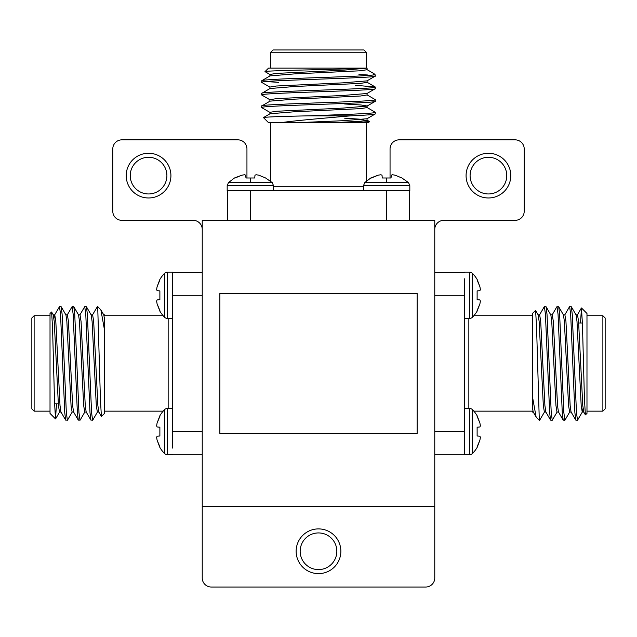 <?xml version="1.0" encoding="UTF-8"?>
<svg xmlns="http://www.w3.org/2000/svg" width="637" height="637" viewBox="0 0 637 637"><rect width="100%" height="100%" fill="white"/><g stroke="black" fill="none" stroke-linecap="round" stroke-linejoin="round"><path stroke-width="0.96" d="M434.768 506.542L434.768 220.338L202.232 220.338L202.232 506.542L434.768 506.542L434.768 577.95A9.085 9.085 0 0 1 425.683 587.035L211.317 587.035A9.085 9.085 0 0 1 202.232 577.95L202.232 506.542M417.131 433.463L417.131 293.426L219.869 293.426L219.869 433.463L417.131 433.463M159.879 416.335L157.076 423.103L159.879 415.722A31.205 31.205 0 0 1 164.505 409.702L164.505 453.488A31.205 31.205 0 0 1 159.879 447.469L157.076 440.087L159.879 446.848L157.076 440.087L156.63 437.388L157.076 436.234L159.879 435.987L159.879 427.204L159.879 435.987M157.076 426.957L156.63 425.803L157.076 426.957L159.879 427.204M164.505 453.488A4.292 4.292 0 0 0 167.563 454.77L167.563 408.421A4.292 4.292 0 0 0 164.505 409.702M159.879 280.033L157.076 286.801L159.879 279.412A31.205 31.205 0 0 1 164.505 273.4L164.505 317.178A31.205 31.205 0 0 1 159.879 311.167L157.076 303.785L159.879 310.545L157.076 303.785L156.63 301.086L157.076 299.923L159.879 299.685L159.879 290.902L159.879 299.685M157.076 290.655L156.63 289.493L157.076 290.655L159.879 290.902M164.505 317.178A4.292 4.292 0 0 0 167.563 318.46L167.563 272.118A4.292 4.292 0 0 0 164.505 273.4M202.232 272.572L172.715 272.572L172.715 448.129M31.85 408.874L31.85 318.006L34.119 315.737L34.119 411.152L31.85 408.874M104.548 317.568L104.548 413.421L101.402 416.447L100.447 400.084L97.732 307.575M55.523 418.915L50.02 413.421L50.02 313.468L51.613 312.003L52.56 327.904L54.543 402.25L55.523 418.915L56.494 403.882M79.84 314.981L84.729 306.652L85.78 314.256L89.992 412.625L90.908 420.117L92.755 420.117L97.509 411.9M84.729 306.652L86.441 306.763L87.357 314.256L91.569 412.625L92.62 420.237M53.97 318.396L54.599 314.981L59.488 306.652L60.539 314.256L64.751 412.625L65.667 420.117L67.514 420.117L72.268 411.9M59.488 306.652L61.2 306.763L62.115 314.256L66.328 412.625L67.379 420.237M67.219 314.981L72.108 306.652L73.159 314.256L77.372 412.625L78.287 420.117L80.135 420.117L84.888 411.9M72.108 306.652L73.82 306.763L74.736 314.256L78.948 412.625L79.999 420.237M92.461 314.981L97.35 306.652M104.548 325.388L104.548 323.915M202.232 454.308L172.746 454.308M97.732 306.652L100.901 309.948L104.548 330.277M61.064 412.035L59.488 412.035L58.437 405.53L54.233 321.359L53.182 314.845L54.758 314.845L55.809 321.359L60.013 405.53L60.913 411.9L65.667 420.117M65.802 314.845L67.379 314.845L68.43 321.359L72.634 405.53L73.534 411.9L78.287 420.117M78.423 314.845L79.999 314.845L81.05 321.359L85.254 405.53L86.154 411.9L90.908 420.117M91.043 314.845L92.62 314.845L93.671 321.359L97.875 405.53L98.775 411.9L101.402 416.447M61.2 306.763L65.953 314.981L66.853 321.359L71.057 405.53L72.108 412.035L73.685 412.035M73.82 306.763L78.574 314.981L79.474 321.359L83.678 405.53L84.729 412.035L86.306 412.035M86.441 306.763L91.195 314.981L92.094 321.359L96.298 405.53L97.35 412.035L98.926 412.035M100.901 309.948L103.815 314.981L104.548 319.344M172.707 272.118L167.563 272.118M157.076 286.801L156.63 289.493M157.076 423.103L156.63 425.803M477.121 310.545L479.924 303.785L477.121 311.167A31.205 31.205 0 0 1 472.495 317.178L472.495 273.4A31.205 31.205 0 0 1 477.121 279.412L479.924 286.801L477.121 280.033L479.924 286.801L480.37 289.493L479.924 290.655L477.121 290.902L477.121 299.685L477.121 290.902M479.924 299.923L480.37 301.086L479.924 299.923L477.121 299.685M472.495 273.4A4.292 4.292 0 0 0 469.437 272.118L469.437 318.46A4.292 4.292 0 0 0 472.495 317.178M477.121 446.848L479.924 440.087L477.121 447.469A31.205 31.205 0 0 1 472.495 453.488L472.495 409.702A31.205 31.205 0 0 1 477.121 415.722L479.924 423.103L477.121 416.335L479.924 423.103L480.37 425.803L479.924 426.957L477.121 427.204L477.121 435.987L477.121 427.204M479.924 436.234L480.37 437.388L479.924 436.234L477.121 435.987L479.924 436.234M472.495 409.702A4.292 4.292 0 0 0 469.437 408.421L469.437 454.77A4.292 4.292 0 0 0 472.495 453.488M434.768 454.308L464.285 454.308L464.285 278.751M605.15 318.006L605.15 408.874L602.881 411.152L602.881 315.737L605.15 318.006M532.452 409.32L532.452 313.468L535.598 310.442L536.553 326.797L539.268 419.305M581.477 307.974L586.98 313.468L586.98 413.421L585.387 414.878L584.44 398.985L582.457 324.639L581.477 307.974L580.506 323.007M557.16 411.9L552.271 420.237L551.22 412.625L547.008 314.256L546.092 306.763L544.245 306.763L539.491 314.981M552.271 420.237L550.559 420.117L549.643 412.625L545.431 314.256L544.38 306.652M583.03 408.492L582.401 411.9L577.512 420.237L576.461 412.625L572.249 314.256L571.333 306.763L569.486 306.763L564.732 314.981M577.512 420.237L575.8 420.117L574.885 412.625L570.672 314.256L569.621 306.652M569.781 411.9L564.892 420.237L563.841 412.625L559.628 314.256L558.713 306.763L556.865 306.763L552.112 314.981M564.892 420.237L563.18 420.117L562.264 412.625L558.052 314.256L557.001 306.652M544.539 411.9L539.65 420.237M532.452 401.501L532.452 402.966M434.768 272.572L464.254 272.572M539.268 420.237L536.099 416.94L532.452 396.604M575.936 314.845L577.512 314.845L578.563 321.359L582.767 405.53L583.818 412.035L582.242 412.035L581.191 405.53L576.987 321.359L576.087 314.981L571.333 306.763M571.198 412.035L569.621 412.035L568.57 405.53L564.366 321.359L563.466 314.981L558.713 306.763M558.577 412.035L557.001 412.035L555.95 405.53L551.746 321.359L550.846 314.981L546.092 306.763M545.957 412.035L544.38 412.035L543.329 405.53L539.125 321.359L538.225 314.981L535.598 310.442M575.8 420.117L571.047 411.9L570.147 405.53L565.943 321.359L564.892 314.845L563.315 314.845M563.18 420.117L558.426 411.9L557.526 405.53L553.322 321.359L552.271 314.845L550.694 314.845M550.559 420.117L545.805 411.9L544.906 405.53L540.702 321.359L539.65 314.845L538.074 314.845M536.099 416.94L533.185 411.9L532.452 407.545M464.293 454.77L469.437 454.77M479.924 440.087L480.37 437.388M479.924 303.785L480.37 301.086M273.52 190.805L273.52 185.678L272.238 182.612L228.46 182.612L234.472 177.986L241.853 175.183L235.093 177.986L241.853 175.183L244.552 174.745L245.715 175.183L244.552 174.745M254.983 175.183L256.146 174.745L254.983 175.183L254.736 177.986L245.954 177.986L245.715 175.183M258.837 175.183L265.605 177.986L258.837 175.183L256.146 174.745M272.238 182.612L265.605 177.986M250.349 220.338L250.349 190.821L409.822 190.821L409.822 185.678L408.54 182.612L364.762 182.612L370.774 177.986L378.163 175.183L371.395 177.986L378.163 175.183L380.854 174.745L382.017 175.183L380.854 174.745M391.285 175.183L392.448 174.745L391.285 175.183L391.046 177.986L382.264 177.986L382.017 175.183M395.147 175.183L401.907 177.986L395.147 175.183L392.448 174.745M408.54 182.612L401.907 177.986M227.632 190.821L255.015 190.805M273.52 185.678L227.178 185.678L227.178 190.821M409.822 185.678L363.48 185.678L363.48 190.805M363.934 49.965L366.203 52.234L270.797 52.234L273.066 49.965L363.934 49.965M352.651 122.654L369.532 121.603L368.481 122.654L268.519 122.654L263.463 117.598L270.016 113.76L294.198 111.786L360.582 108.624L367.095 107.573L367.095 105.997L361.139 104.994L344.617 103.974M369.532 121.603L366.984 120.075M366.203 122.654L366.203 181.282M270.797 122.654L270.797 181.282M374.102 73.757L375.297 74.951L373.378 74.951L374.102 73.757L366.984 69.584M373.378 74.951C365.041 76.249 320.586 77.403 290.106 78.654C271.943 79.354 262.476 80.055 261.703 80.756L270.016 75.899L294.198 73.916L360.582 70.763L367.095 69.712L367.095 68.135L268.519 68.135L265.024 71.631L270.016 74.569M358.934 74.633L367.398 74.951M366.203 52.234L366.203 68.135L364.483 68.135C346.799 69.353 262.683 70.5 265.024 71.631M270.797 68.135L270.797 52.234M366.984 107.454L375.297 112.311L375.201 113.991L366.984 118.745L342.802 120.719L298.092 122.654M366.984 94.833L375.297 99.691C378.768 101.785 258.232 103.895 261.703 105.997L261.799 107.685L270.016 112.43M375.297 74.951L375.201 76.129L366.984 80.883L342.802 82.858L276.418 86.011L269.905 87.07L269.905 88.647M266.155 81.544L278.664 82.372M355.39 85.31L375.201 86.958L375.201 88.75L366.984 93.504L342.802 95.478L276.418 98.631L269.905 99.691L269.905 101.267M261.703 80.756L261.799 82.436L270.016 87.189M375.297 99.691L375.201 101.371L366.984 106.124L342.802 108.099L276.418 111.26L269.905 112.311L269.905 113.888M375.297 87.07C378.768 89.164 258.232 91.274 261.703 93.376L261.799 95.056L270.016 99.81M375.297 76.026C378.768 78.12 258.232 80.23 261.703 82.332M367.095 80.756L367.095 82.332L360.582 83.383L294.198 86.536L270.016 88.519L261.703 93.376M375.297 88.647C378.768 90.741 258.232 92.851 261.703 94.953M367.095 93.376L367.095 94.953L360.582 96.004L294.198 99.165L270.016 101.14L261.703 105.997M375.297 101.267C378.768 103.361 258.232 105.471 261.703 107.573M375.297 112.311C376.045 113.497 342.387 114.604 308.276 115.838L350.692 115.838C328.381 117.845 296.428 120.377 281.108 122.654M375.297 113.888C374.811 114.517 366.609 115.17 350.692 115.838M367.095 68.135L342.802 70.237L276.418 73.39L269.905 74.449L269.905 76.026M381.977 190.821L386.651 190.821M227.632 220.338L227.632 190.853M409.368 190.821L409.368 220.338M263.463 117.598C264.968 116.993 279.906 116.412 308.276 115.838M344.617 118.171L363.289 119.406M366.984 118.745L367.095 120.194L360.582 121.245L334.536 122.654M126.206 175.621A22.359 22.359 0 0 0 148.564 197.98A22.359 22.359 0 0 0 170.923 175.621A22.359 22.359 0 0 0 148.564 153.262A22.359 22.359 0 0 0 126.206 175.621M130.235 175.621A18.338 18.338 0 0 0 148.564 193.959A18.338 18.338 0 0 0 166.902 175.621A18.338 18.338 0 0 0 148.564 157.291A18.338 18.338 0 0 0 130.235 175.621M466.077 175.621A22.359 22.359 0 0 0 488.436 197.98A22.359 22.359 0 0 0 510.794 175.621A22.359 22.359 0 0 0 488.436 153.262A22.359 22.359 0 0 0 466.077 175.621M470.098 175.621A18.338 18.338 0 0 0 488.436 193.959A18.338 18.338 0 0 0 506.765 175.621A18.338 18.338 0 0 0 488.436 157.291A18.338 18.338 0 0 0 470.098 175.621M296.141 551.26A22.359 22.359 0 0 0 318.5 573.626A22.359 22.359 0 0 0 340.859 551.26A22.359 22.359 0 0 0 318.5 528.901A22.359 22.359 0 0 0 296.141 551.26M300.162 551.26A18.338 18.338 0 0 0 318.5 569.597A18.338 18.338 0 0 0 336.838 551.26A18.338 18.338 0 0 0 318.5 532.93A18.338 18.338 0 0 0 300.162 551.26M202.232 229.431A9.085 9.085 0 0 0 193.146 220.338L121.882 220.338A9.085 9.085 0 0 1 112.789 211.253L112.789 148.931A9.085 9.085 0 0 1 121.882 139.845L237.864 139.845A9.085 9.085 0 0 1 246.949 148.931L246.949 177.986M390.051 177.986L390.051 148.931A9.085 9.085 0 0 1 399.136 139.845L515.118 139.845A9.085 9.085 0 0 1 524.211 148.931L524.211 211.253A9.085 9.085 0 0 1 515.118 220.338L443.854 220.338A9.085 9.085 0 0 0 434.768 229.431M168.152 408.421L168.152 318.46M172.715 431.591L202.232 431.591M202.232 295.289L172.746 295.289M468.848 318.46L468.848 408.421M464.285 295.289L434.768 295.289M434.768 431.591L464.254 431.591M250.349 177.986L250.349 182.612M386.651 177.986L386.651 182.612M273.52 186.267L363.48 186.267M386.651 220.338L386.651 190.853M172.707 454.77L167.563 454.77M167.563 318.46L172.699 318.46M104.548 411.152L163.168 411.152M50.02 411.152L34.119 411.152M50.02 315.737L34.119 315.737M104.548 315.737L163.168 315.737M58.317 403.882L54.591 403.882M104.548 314.845L103.664 314.845M53.333 314.981L51.613 312.003M59.647 411.9L55.602 418.883M167.563 408.421L172.699 408.421M464.293 272.118L469.437 272.118M469.437 408.421L464.301 408.421M532.452 315.737L473.832 315.737M586.98 315.737L602.881 315.737M586.98 411.152L602.881 411.152M532.452 411.152L473.832 411.152M578.683 323.007L582.409 323.007M532.452 412.035L533.336 412.035M583.667 411.9L585.387 414.878M577.353 314.981L581.398 307.997M469.437 318.46L464.301 318.46M227.178 185.678L228.46 182.612M363.48 185.678L364.762 182.612M375.201 86.958L366.984 82.205"/></g></svg>
